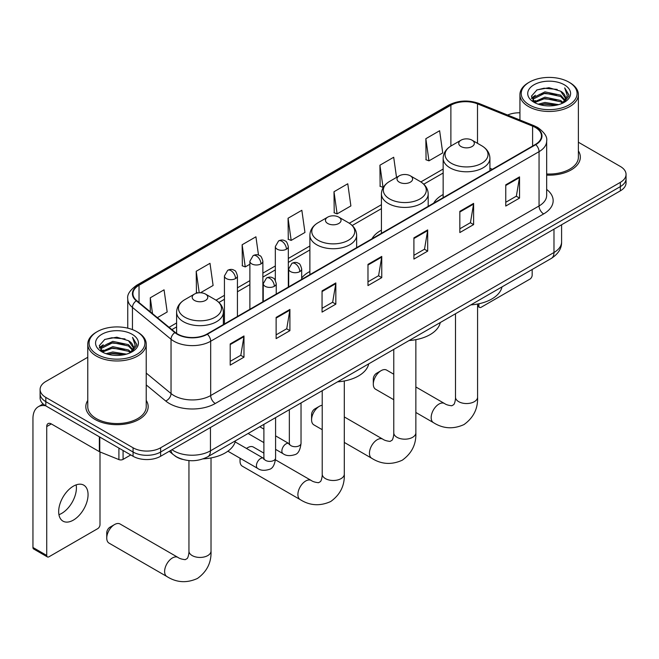<?xml version="1.0" encoding="UTF-8"?>
<svg xmlns="http://www.w3.org/2000/svg" width="659" height="659" viewBox="0 0 659 659"><rect width="100%" height="100%" fill="white"/><g stroke="black" fill="none" stroke-linecap="round" stroke-linejoin="round"><path stroke-width="0.99" d="M309.878 271.492A34.425 19.877 0 0 0 301.682 278.016M381.429 230.172A34.425 19.877 0 0 0 371.981 238.789M443.153 194.529A34.425 19.877 0 0 0 433.704 203.153M182.559 459.381A19.482 11.252 180 0 1 174.693 455.699M87.771 357.269L45.809 381.495A19.482 11.252 0 0 0 40.1 389.444L40.1 397.929A19.482 11.252 0 0 0 45.809 405.886L133.069 456.267A19.482 11.252 0 0 0 160.623 456.267L620.341 190.846A19.482 11.252 0 0 0 626.05 182.897L626.05 178.655A19.482 11.252 0 0 1 620.341 186.604A19.482 11.252 0 0 0 626.05 178.655L626.05 174.413A19.482 11.252 0 0 0 620.341 166.455L578.388 142.229M40.1 389.444A19.482 11.252 0 0 0 45.809 397.402L133.069 447.782A19.482 11.252 0 0 0 160.623 447.782L160.623 452.025L620.341 186.604L160.623 452.025A19.482 11.252 0 0 1 133.069 452.025A19.482 11.252 0 0 0 160.623 452.025L160.623 456.267M45.809 397.402L45.809 401.644L133.069 452.025L45.809 401.644A19.482 11.252 0 0 1 40.1 393.687A19.482 11.252 0 0 0 45.809 401.644L45.809 405.886M87.771 400.417A31.179 17.999 0 0 0 85.818 406.685A31.179 17.999 0 0 0 94.954 419.412A31.179 17.999 0 0 0 128.925 423.309A31.179 17.999 0 0 0 148.168 406.685A31.179 17.999 0 0 0 146.224 400.417A31.179 17.999 0 0 1 148.168 406.685A31.179 17.999 0 0 1 128.925 423.309A31.179 17.999 0 0 1 94.954 419.412A31.179 17.999 0 0 1 85.818 406.685A31.179 17.999 0 0 1 87.771 400.417M535.38 127.475A20.783 12.002 180 0 1 541.467 135.96A20.783 12.002 180 0 1 535.38 144.445L207.008 334.031A20.783 12.002 180 0 1 175.286 332.424L136.701 300.611A20.783 12.002 180 0 1 132.945 293.733A20.783 12.002 180 0 1 139.033 285.248L450.88 105.201A20.783 12.002 180 0 1 477.503 103.858L532.604 126.133A20.783 12.002 180 0 1 535.38 127.475M535.751 127.261A21.302 12.299 0 0 0 532.9 125.885L477.8 103.611A21.302 12.299 0 0 0 450.517 104.987L138.662 285.034A21.302 12.299 0 0 0 136.281 300.784L174.866 332.597A21.302 12.299 0 0 0 207.379 334.245L535.751 144.659A21.302 12.299 0 0 0 535.751 127.261M230.205 343.924L230.205 365.135L243.978 357.178L243.978 335.966L230.205 343.924M230.205 361.371L240.815 355.242L243.921 336.667A5.198 2.998 -120 0 0 243.978 335.966M240.724 355.3L243.978 357.178M276.129 317.407L276.129 338.619L289.902 330.661L289.902 309.45L276.129 317.407M276.129 334.854L286.739 328.726L289.853 310.158A5.198 2.998 -120 0 0 289.902 309.45M286.649 328.783L289.902 330.661M322.053 290.891L322.053 312.102L335.835 304.145L335.835 282.933L322.053 290.891M322.053 308.338L332.663 302.209L335.777 283.642A5.198 2.998 -120 0 0 335.835 282.933M332.573 302.267L335.835 304.145M505.758 184.833L505.758 206.045L519.539 198.087L519.539 176.876L505.758 184.833M505.758 202.28L516.368 196.151L519.481 177.584A5.198 2.998 -120 0 0 519.539 176.876M516.277 196.209L519.539 198.087M459.834 211.341L459.834 232.561L473.607 224.604L473.607 203.392L459.834 211.341M459.834 228.797L470.444 222.668L473.557 204.092A5.198 2.998 -120 0 0 473.607 203.392M470.353 222.717L473.607 224.604M413.91 237.858L413.91 259.069L427.683 251.12L427.683 229.909L413.91 237.858M413.91 255.313L424.52 249.184L427.625 230.609A5.198 2.998 -120 0 0 427.683 229.909M424.421 249.234L427.683 251.12M367.977 264.374L367.977 285.586L381.759 277.637L381.759 256.417L367.977 264.374M367.977 281.821L378.596 275.701L381.701 257.125A5.198 2.998 -120 0 0 381.759 256.417M378.497 275.75L381.759 277.637M546.665 175.113A31.179 17.999 0 0 0 580.332 157.172A31.179 17.999 0 0 0 578.388 150.911A31.179 17.999 0 0 1 580.332 157.172A31.179 17.999 0 0 1 546.665 175.113M160.623 447.782L620.341 182.362A19.482 11.252 0 0 0 626.05 174.413M519.935 112.788A19.482 11.252 0 0 0 507.619 115.028M200.484 292.761L213.104 285.479L209.999 263.312L196.217 271.269L196.44 292.357M157.369 317.654L167.18 311.995L164.066 289.828L150.293 297.786L150.293 311.814M333.998 191.728L337.103 213.887L350.885 205.929L347.771 183.77L333.998 191.728L334.22 212.808M396.529 177.419L393.695 157.254L379.922 165.211L380.144 186.291M425.846 138.695L428.96 160.854L442.733 152.904L439.627 130.737L425.846 138.695L426.068 159.775M258.493 255.107L255.923 236.803L242.141 244.753L242.364 265.841M288.065 218.236L291.179 240.403L304.96 232.446L301.847 210.287L288.065 218.236L288.288 239.324M291.179 240.403L288.065 239.242M337.103 213.887L333.998 212.725M379.922 165.211L383.027 187.37L383.439 187.14M383.027 187.37L379.922 186.209M428.96 160.854L425.846 159.692M242.141 244.753L245.255 266.92L249.885 264.243M245.255 266.92L242.141 265.758M197.931 292.909L196.217 292.267M196.217 271.269L199.232 292.777M150.293 297.786L152.517 313.651M477.577 305.166L478.887 305.924A3.246 1.878 120 0 0 479.563 307.415A3.246 1.878 120 0 0 481.185 307.251L529.869 279.144A3.246 1.878 120 0 0 532.167 275.165L532.167 269.482M478.887 305.924L478.887 303.774M529.408 104.938A27.925 16.121 0 0 0 568.906 104.938A27.925 16.121 0 0 0 568.906 82.136L569.821 82.663A29.227 16.87 0 0 1 578.388 94.599A29.227 16.87 0 0 1 560.339 110.185A29.227 16.87 0 0 1 528.493 106.527A29.227 16.87 0 0 1 519.935 94.599A29.227 16.87 0 0 1 528.493 82.663L529.408 82.136A27.925 16.121 0 0 0 529.408 104.938M546.665 173.984A29.227 16.87 0 0 0 578.388 157.172L578.388 94.599M538.214 104.18L544.952 102.45L558.618 104.641M540.149 104.765L544.952 103.776L556.624 105.135L544.046 104.138L540.281 104.797M534.021 102.013L544.952 97.145L560.636 100.456L563.165 102.549M534.688 102.565L544.952 98.471L560.636 101.783L562.465 103.183M533.115 101.107L533.477 97.59L544.952 91.848L560.636 95.151L564.936 100.028M532.966 100.465L533.477 98.916L544.952 93.174L560.636 96.478L564.623 100.662M562.3 103.315A16.236 9.374 0 0 0 565.397 97.804A16.236 9.374 0 0 0 560.636 91.181L565.389 98.125M564.31 84.789A21.434 12.373 0 0 0 534.045 84.764A21.434 12.373 0 0 0 533.905 102.236A21.434 12.373 0 0 0 534.004 102.285A21.434 12.373 0 0 0 564.409 102.236A21.434 12.373 0 0 0 564.31 84.789M560.636 91.181L548.972 87.696L536.986 89.904L531.426 96.181L535.108 102.878M563.626 102.664L568.808 96.099L568.906 94.921L564.697 87.878L567.35 95.769L562.465 103.241M569.821 82.663L568.906 82.136A27.925 16.121 0 0 0 529.408 82.136M564.697 87.878L568.906 95.184M536.706 90.036L544.046 88.224L557.201 89.41M531.64 98.57L534.037 96.692M539.309 94.451L544.046 93.529L556.731 94.575M539.309 99.756L544.046 98.834L556.731 99.871M531.5 98.051L535.429 95.258M533.592 101.618L535.429 100.555M373.307 384.172L373.307 378.867A4.547 2.628 -60 0 1 376.52 373.299L381.116 370.655A11.038 6.376 120 0 0 373.307 384.172A11.038 6.376 120 0 0 375.597 389.23L393.769 399.725M461.028 146.545A7.793 4.498 0 0 0 472.05 146.545A7.793 4.498 0 0 0 472.05 140.178L481.729 145.763A21.483 12.397 0 0 1 481.729 163.3A21.483 12.397 0 0 1 451.349 163.3A21.483 12.397 0 0 1 451.349 145.763C446.061 148.909 443.326 153.077 443.153 158.284A23.378 13.501 0 0 0 450.006 167.831A23.378 13.501 0 0 0 475.485 170.755A23.378 13.501 0 0 0 489.917 158.284C489.744 153.077 487.017 148.909 481.729 145.763L472.05 140.178A7.793 4.498 0 0 0 461.028 140.178A7.793 4.498 0 0 0 461.028 146.545M470.831 304.895A35.726 20.627 0 0 0 502.001 286.904M393.769 374.221L386.635 370.103A11.038 6.376 120 0 0 381.116 370.655L376.52 373.299M311.583 419.808L311.583 414.511A4.547 2.628 -60 0 1 314.796 408.942L319.393 406.29A11.038 6.376 120 0 0 311.583 419.808A11.038 6.376 120 0 0 313.873 424.866L322.218 429.684M399.305 182.181A7.793 4.498 0 0 0 410.326 182.181A7.793 4.498 0 0 0 410.326 175.813L419.997 181.398A21.483 12.397 0 0 1 419.997 198.936A21.483 12.397 0 0 1 389.626 198.936A21.483 12.397 0 0 1 389.626 181.398C384.337 184.545 381.602 188.713 381.429 193.919A23.378 13.501 0 0 0 388.283 203.466A23.378 13.501 0 0 0 413.761 206.391A23.378 13.501 0 0 0 428.193 193.919C428.021 188.713 425.294 184.545 419.997 181.398L410.326 175.813A7.793 4.498 0 0 0 399.305 175.813A7.793 4.498 0 0 0 399.305 182.181M409.107 340.53A35.726 20.627 0 0 0 440.278 322.539M322.218 405.269A11.038 6.376 120 0 0 319.393 406.29L314.796 408.942M263.897 453.137L253.361 447.049A11.038 6.376 120 0 0 247.842 447.601L246.425 448.408L247.842 447.601A11.038 6.376 120 0 0 247.833 447.601A11.038 6.376 120 0 0 246.54 448.474M240.346 458.4A11.038 6.376 120 0 0 240.033 461.119A11.038 6.376 120 0 0 242.314 466.177L300.183 499.588A11.038 6.376 -60 0 1 298.494 490.741A11.038 6.376 -60 0 1 305.702 481.004A11.038 6.376 -60 0 1 311.221 480.46C312.745 481.589 315.175 482.347 318.511 482.717L320.529 481.548C321.93 479.546 322.383 474.917 322.218 474.109A11.038 6.376 180 0 0 325.455 478.623A11.038 6.376 180 0 0 341.065 478.623A11.038 6.376 180 0 0 344.303 474.109C344.772 485.543 340.242 494.67 330.711 501.515C320.027 506.351 309.845 505.708 300.183 499.588M327.745 223.492A7.793 4.498 0 0 0 338.767 223.492A7.793 4.498 0 0 0 338.767 217.124L348.446 222.709A21.483 12.397 0 0 1 348.446 240.247A21.483 12.397 0 0 1 318.075 240.247A21.483 12.397 0 0 1 318.075 222.709C312.778 225.856 310.051 230.024 309.878 235.23A23.378 13.501 0 0 0 316.724 244.777A23.378 13.501 0 0 0 342.21 247.702A23.378 13.501 0 0 0 356.643 235.23C356.47 230.024 353.735 225.856 348.446 222.709L338.767 217.124A7.793 4.498 0 0 0 327.745 217.124A7.793 4.498 0 0 0 327.745 223.492M337.556 381.841A35.726 20.627 0 0 0 368.727 363.85M106.75 538.065L106.75 532.769A4.547 2.628 -60 0 1 109.971 527.2L114.559 524.548A11.038 6.376 120 0 0 106.75 538.065A11.038 6.376 120 0 0 109.04 543.123L166.908 576.534A11.038 6.376 -60 0 1 165.211 567.687A11.038 6.376 -60 0 1 172.427 557.951A11.038 6.376 -60 0 1 177.946 557.407C179.462 558.535 181.892 559.293 185.228 559.664L187.255 558.494C188.655 556.493 189.108 551.863 188.944 551.056A11.038 6.376 180 0 0 192.173 555.57A11.038 6.376 180 0 0 207.791 555.57A11.038 6.376 180 0 0 211.02 551.056C211.498 562.489 206.967 571.617 197.436 578.462C186.744 583.297 176.571 582.655 166.908 576.534M194.471 300.438A7.793 4.498 0 0 0 205.493 300.438A7.793 4.498 0 0 0 205.493 294.071L215.172 299.656A21.483 12.397 0 0 1 215.172 317.193A21.483 12.397 0 0 1 184.792 317.193A21.483 12.397 0 0 1 184.792 299.656C179.503 302.802 176.777 306.97 176.604 312.177A23.378 13.501 0 0 0 183.449 321.724A23.378 13.501 0 0 0 208.928 324.648A23.378 13.501 0 0 0 223.368 312.177C223.195 306.97 220.46 302.802 215.172 299.656L205.493 294.071A7.793 4.498 0 0 0 194.471 294.071A7.793 4.498 0 0 0 194.471 300.438M203.236 458.853A35.726 20.627 0 0 0 235.444 440.797M177.946 557.407L120.078 523.996A11.038 6.376 120 0 0 114.559 524.548L109.971 527.2M76.139 484.876A20.783 12.002 -60 0 1 61.707 513.386A20.783 12.002 -60 0 1 58.931 514.679M73.363 520.116A20.783 12.002 120 0 0 86.939 501.804A20.783 12.002 120 0 0 83.759 485.148A20.783 12.002 120 0 0 73.363 486.177A20.783 12.002 120 0 0 59.788 504.489A20.783 12.002 120 0 0 62.976 521.145A20.783 12.002 120 0 0 73.363 520.116M123.076 450.501L123.076 459.381L130.77 454.941M45.586 405.755A25.981 15 -120 0 0 38.329 406.718A25.981 15 -120 0 0 32.95 418.613L32.95 547.481L46.731 555.438L46.731 426.571A6.491 3.748 60 0 1 48.074 423.597A6.491 3.748 60 0 1 51.32 423.918L99.344 451.646L99.344 436.793M46.731 555.438A3.246 1.878 120 0 0 47.399 556.921L33.625 548.963A3.246 1.878 -60 0 1 32.95 547.481M47.399 556.921A3.246 1.878 120 0 0 49.021 556.756L97.705 528.658A3.246 1.878 120 0 0 100.003 524.679L100.003 451.942M123.076 459.381A3.246 1.878 180 0 1 118.917 459.595L99.773 451.852A3.246 1.878 180 0 1 99.344 451.646M97.244 354.443A27.925 16.121 0 0 0 136.743 354.443A27.925 16.121 0 0 0 136.743 331.642L137.665 332.177A29.227 16.87 0 0 1 146.224 344.105A29.227 16.87 0 0 1 128.175 359.699A29.227 16.87 0 0 1 96.329 356.041A29.227 16.87 0 0 1 87.771 344.105A29.227 16.87 0 0 1 96.329 332.177L97.244 331.642A27.925 16.121 0 0 0 97.244 354.443M87.771 344.105L87.771 406.685A29.227 16.87 0 0 0 96.329 418.613A29.227 16.87 0 0 0 128.175 422.271A29.227 16.87 0 0 0 146.224 406.685L146.224 344.105M106.05 353.685L112.796 351.955L126.454 354.147M107.985 354.27L112.796 353.282L124.46 354.641M101.873 351.502L112.796 346.659L128.472 349.962L131.001 352.054M102.524 352.071L112.796 347.985L128.472 351.288L130.301 352.689M100.951 350.621L101.313 347.095L112.796 341.354L128.472 344.665L132.772 349.534M100.811 349.97L101.313 348.422L112.796 342.68L128.472 345.991L132.459 350.168M130.136 352.82A16.236 9.374 0 0 0 133.233 347.318A16.236 9.374 0 0 0 128.472 340.687L133.225 347.631M132.146 334.294A21.434 12.373 0 0 0 101.89 334.27A21.434 12.373 0 0 0 101.75 351.741A21.434 12.373 0 0 0 101.84 351.799A21.434 12.373 0 0 0 132.245 351.741A21.434 12.373 0 0 0 132.146 334.294M128.472 340.687L116.808 337.202L104.822 339.41L99.262 345.687L102.952 352.384M131.462 352.17L136.644 345.604L136.743 344.426L132.533 337.383L135.186 345.275L130.301 352.746M137.665 332.177L136.743 331.642A27.925 16.121 0 0 0 97.244 331.642M132.533 337.383L136.743 344.69M104.542 339.55L111.882 337.738L125.037 338.915M99.476 348.076L101.873 346.197M107.145 343.957L111.882 343.034L124.567 344.08M107.145 349.262L111.882 348.339L124.567 349.385M108.117 354.311L111.882 353.644L124.444 354.649M99.336 347.557L103.265 344.764M101.428 351.123L103.265 350.069M171.966 449.718A25.981 15 0 0 0 173.712 450.83A25.981 15 0 0 0 210.452 450.83L553.98 252.496A25.981 15 0 0 0 561.592 241.894C561.781 248.336 558.346 253.855 551.286 258.443L207.766 456.778A12.991 7.496 60 0 0 210.452 450.83L210.452 427.493M553.98 229.167L553.98 252.496A12.991 7.496 60 0 1 551.286 258.443M170.912 450.328A12.991 8.691 129.5 0 0 173.177 454.545L169.231 451.291M620.341 190.846L620.341 182.362M133.069 456.267L133.069 447.782M546.665 189.413A32.472 18.749 180 0 1 543.65 213.92L215.279 403.497A6.491 3.748 60 0 1 210.682 395.548L539.054 205.962A25.981 15 0 0 0 546.665 195.361L546.665 141.051A25.981 15 180 0 1 539.054 151.661A6.491 3.748 -120 0 0 535.751 144.659M215.279 403.497A32.472 18.749 180 0 1 169.347 403.497A32.472 18.749 180 0 1 165.714 400.993L146.224 384.93M174.866 332.597A6.491 4.341 129.5 0 0 171.035 339.237L171.035 393.547A25.981 15 0 0 0 173.943 395.548A25.981 15 0 0 0 210.682 395.548L210.682 341.238A25.981 15 180 0 1 171.035 339.237L132.451 307.423A25.981 15 180 0 1 127.747 298.824L127.747 328.166M546.665 141.051C547.53 136.998 544.548 132.467 537.711 127.475L534.292 125.82A6.491 3.04 112 0 0 532.9 125.885M534.292 125.82L479.192 103.537C468.434 99.731 458.219 100.283 448.557 105.193A6.491 3.748 60 0 1 450.517 104.987M138.662 285.034A6.491 3.748 -120 0 0 136.701 285.24C129.963 290.092 126.973 294.614 127.747 298.824M136.281 300.784A6.491 4.341 129.5 0 0 132.451 307.423L132.451 329.615M479.192 103.537A6.491 3.04 112 0 0 477.8 103.611M207.379 334.245A6.491 3.748 60 0 1 210.682 341.238L539.054 151.661L539.054 205.962A6.491 3.748 60 0 0 543.65 213.92M146.224 373.085L171.035 393.547A6.491 4.341 -50.5 0 1 165.714 400.993M139.033 285.248L139.033 302.53M532.604 126.133L532.604 146.051M477.503 103.858L477.503 143.324M492.388 169.272L489.917 168.267M450.88 105.201L450.88 146.043M443.153 169.058L420.862 181.925M381.429 204.694L349.311 223.236M309.878 246.005L288.321 258.452M275.33 265.948L262.875 273.139M249.885 280.643L237.429 287.826M224.439 295.331L216.037 300.183M176.604 322.951L169.066 327.301M367.977 265.05L381.701 257.125M413.91 238.533L427.625 230.609M459.834 212.017L473.557 204.092M505.758 185.5L519.481 177.584M322.053 291.566L335.777 283.642M276.129 318.075L289.853 310.158M230.205 344.591L243.921 336.667M477.577 304.038L477.577 397.163A11.038 6.376 180 0 1 474.348 401.677A11.038 6.376 180 0 1 458.73 401.677A11.038 6.376 180 0 1 455.493 397.163C455.666 397.97 455.204 402.6 453.804 404.601L451.786 405.771C448.449 405.4 446.019 404.642 444.504 403.514L415.854 386.973M477.577 397.163C478.047 408.596 473.516 417.724 463.985 424.569C453.301 429.404 443.128 428.762 433.457 422.641A11.038 6.376 -60 0 1 431.769 413.786A11.038 6.376 -60 0 1 438.985 404.058A11.038 6.376 -60 0 1 444.504 403.514M415.854 339.673L415.854 432.798A11.038 6.376 180 0 1 412.616 437.312A11.038 6.376 180 0 1 397.006 437.312A11.038 6.376 180 0 1 393.769 432.798C393.942 433.606 393.481 438.235 392.08 440.237L390.062 441.406C386.726 441.036 384.296 440.278 382.78 439.149L344.303 416.933M415.854 432.798C416.323 444.232 411.793 453.359 402.262 460.204C391.578 465.04 381.404 464.397 371.734 458.277A11.038 6.376 -60 0 1 370.045 449.43A11.038 6.376 -60 0 1 377.261 439.693A11.038 6.376 -60 0 1 382.78 439.149M299.779 271.615A6.491 3.748 0 0 0 301.682 268.963C300.652 265.206 299.623 263.361 298.601 263.435C296.715 262.109 294.499 262.076 291.937 263.336A6.491 3.748 60 0 1 295.191 263.658A6.491 3.748 -120 0 1 299.779 271.615A6.491 3.748 0 0 1 290.594 271.615A6.491 3.748 0 0 1 288.691 268.963L291.937 263.336M275.586 449.372L283.082 453.697A5.849 3.377 -60 0 1 282.184 449.01A5.849 3.377 -60 0 1 286.006 443.861A5.849 3.377 -60 0 1 286.261 443.721A5.849 3.377 -60 0 1 288.922 443.565L275.586 435.871M289.68 444.158L289.153 444.586L289.342 443.326A5.849 3.377 -0 0 0 291.056 445.715A5.849 3.377 -0 0 0 299.054 445.863A5.849 3.377 -0 0 0 301.031 443.326C300.232 450.113 298.132 453.911 294.73 454.702C289.845 456.185 285.957 455.855 283.082 453.697M274.333 286.303A6.491 3.748 0 0 0 276.236 283.65C275.207 279.894 274.185 278.057 273.156 278.123C271.277 276.796 269.053 276.764 266.5 278.024A6.491 3.748 60 0 1 269.745 278.345A6.491 3.748 -120 0 1 274.333 286.303A6.491 3.748 0 0 1 265.149 286.303A6.491 3.748 0 0 1 263.246 283.65L266.5 278.024M227.874 451.201L257.636 468.384A5.849 3.377 -60 0 1 256.738 463.697A5.849 3.377 -60 0 1 260.56 458.549A5.849 3.377 -60 0 1 260.816 458.409A5.849 3.377 -60 0 1 263.485 458.26L235.156 441.909M264.234 458.845L263.715 459.282L263.897 458.013A5.849 3.377 -0 0 0 265.61 460.402A5.849 3.377 -0 0 0 273.609 460.55A5.849 3.377 -0 0 0 275.586 458.013C274.787 464.801 272.686 468.598 269.284 469.389C264.399 470.88 260.519 470.542 257.636 468.384M286.418 249.209A6.491 3.748 0 0 0 288.321 246.557C287.291 242.8 286.261 240.963 285.232 241.029C283.354 239.703 281.138 239.67 278.576 240.93A6.491 3.748 60 0 1 281.821 241.252A6.491 3.748 -120 0 1 286.418 249.209A6.491 3.748 0 0 1 277.233 249.209A6.491 3.748 0 0 1 275.33 246.557L278.576 240.93M260.972 263.897A6.491 3.748 0 0 0 262.875 261.244C261.845 257.488 260.816 255.651 259.794 255.717C257.908 254.399 255.692 254.366 253.13 255.618A6.491 3.748 60 0 1 256.376 255.939A6.491 3.748 -120 0 1 260.972 263.897A6.491 3.748 0 0 1 251.787 263.897A6.491 3.748 0 0 1 249.885 261.244L253.13 255.618M235.527 278.584A6.491 3.748 0 0 0 237.429 275.932C236.4 272.183 235.378 270.338 234.349 270.412C232.47 269.086 230.246 269.053 227.693 270.314A6.491 3.748 60 0 1 230.938 270.635A6.491 3.748 -120 0 1 235.527 278.584A6.491 3.748 0 0 1 226.342 278.584A6.491 3.748 0 0 1 224.439 275.932L227.693 270.314M46.731 426.571L51.32 423.918M99.773 437.041L99.773 451.852M118.917 459.595L118.917 448.095M207.766 456.778C197.313 462.033 186.859 462.033 176.406 456.778L173.177 454.545M561.592 241.894L561.592 224.768M448.557 105.193L136.701 285.24M443.153 173.012L423.77 184.199M381.429 208.648L352.219 225.51M309.878 249.959L288.321 262.406M275.33 269.902L262.875 277.093M249.885 284.597L237.429 291.78M224.439 299.285L218.945 302.456M176.604 326.905L171.892 329.624M479.563 307.415L477.577 306.27M532.917 100.885L532.917 99.806M519.935 120.012L519.935 94.599M433.457 422.641L415.854 412.476M489.917 170.697L489.917 158.284M443.153 197.692L443.153 158.284M461.028 140.178L451.349 145.763M455.493 313.75L455.493 397.163M371.734 458.277L344.303 442.436M428.193 206.333L428.193 193.919M381.429 233.327L381.429 193.919M399.305 175.813L389.626 181.398M393.769 349.385L393.769 432.798M240.033 458.219L240.033 461.119M344.303 380.984L344.303 474.109M356.643 247.644L356.643 235.23M309.878 274.638L309.878 235.23M327.745 217.124L318.075 222.709M311.221 480.46L275.495 459.834M322.218 390.696L322.218 474.109M211.02 457.931L211.02 551.056M223.368 324.59L223.368 312.177M176.604 333.396L176.604 312.177M194.471 294.071L184.792 299.656M188.944 460.575L188.944 551.056M301.031 402.929L301.031 443.326M301.682 279.375L301.682 268.963M263.897 442.617L248.089 433.49M289.342 409.676L289.342 443.326M288.691 286.871L288.691 268.963M263.897 429.116L259.786 426.744M275.586 417.617L275.586 458.013M276.236 294.062L276.236 283.65M263.897 424.371L263.897 458.013M263.246 301.558L263.246 283.65M288.321 287.085L288.321 246.557M275.33 280.33L275.33 246.557M262.875 301.773L262.875 261.244M249.885 309.277L249.885 261.244M237.429 316.468L237.429 275.932M224.439 323.964L224.439 275.932M38.329 406.718L43.123 403.951M100.761 350.39L100.761 349.311"/></g></svg>
